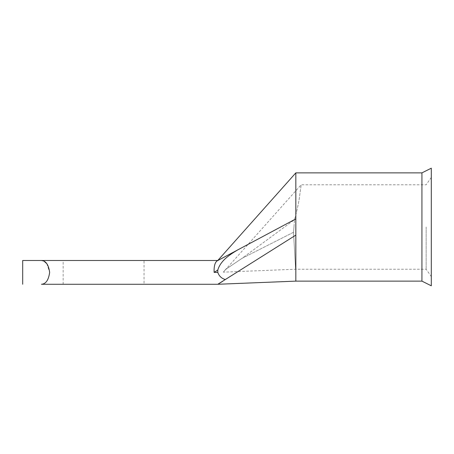 <?xml version="1.0" encoding="UTF-8"?>
<svg xmlns="http://www.w3.org/2000/svg" width="454" height="454" viewBox="0 0 454 454"><rect width="100%" height="100%" fill="white"/><g stroke="black" fill="none" stroke-linecap="round" stroke-linejoin="round"><path stroke-width="0.34" stroke-dasharray="2.27 1.7" d="M431.3 227L431.3 276.588L431.3 227M426.147 227L426.147 269.228L426.147 227M103.591 260.483L144.037 260.483L103.591 260.483M144.037 284.272L63.146 284.272L144.037 284.272L144.037 260.483M431.3 285.81L431.3 168.19M421.931 281.128L421.931 172.872M295.838 281.128L295.838 172.872M293.517 232.289L295.599 269.228L293.517 232.289L295.599 269.228L293.517 232.289L293.971 227L293.517 232.289L241.971 258.366L294.493 219.691C296.025 214.441 297.54 207.938 299.044 200.18L301.172 184.772L299.05 200.163C297.54 207.926 296.019 214.436 294.493 219.691C296.025 214.441 297.54 207.938 299.044 200.18L301.172 184.772L299.05 200.163C297.54 207.926 296.019 214.436 294.493 219.691L241.971 258.366L225.587 269.466L223.334 272.145L225.587 269.466L241.971 258.366L293.517 232.289M46.768 263.604L49.662 272.377C48.589 280.05 45.848 284.011 41.433 284.272M222.823 281.213L225.298 279.545C221.524 278.416 219.021 276.026 217.795 272.377L214.118 272.377M217.795 284.272L218.675 283.784M43.465 260.925L44.072 261.226M217.795 260.483L295.838 218.89M293.971 227L294.493 219.691L293.971 227M238.066 249.677C230.03 254.552 220.763 260.233 217.795 270.051L217.795 272.377M295.838 235.11L225.298 279.545M431.3 177.412L426.147 184.772L301.172 184.772L223.334 272.145L295.599 269.228L426.147 269.228L431.3 276.588M63.146 284.272L63.146 260.483M225.587 269.466L226.659 268.41L225.587 269.466"/><path stroke-width="0.68" d="M41.433 284.272L217.795 284.272L41.433 284.272C45.831 284.039 48.572 280.078 49.662 272.4C48.595 264.716 45.854 260.744 41.433 260.483L217.789 260.483L41.433 260.483L43.465 260.925M431.3 168.19L431.3 285.81L421.931 281.128L421.931 172.872L431.3 168.19M421.931 172.872L295.838 172.872L295.838 235.11L217.795 284.272L295.838 281.128L421.931 281.128M218.675 283.784L222.823 281.213M44.072 261.226L46.768 263.604M295.838 172.872L217.795 260.483L216.83 261.067C214.804 262.883 213.902 266.651 214.118 272.377C213.902 266.651 214.804 262.883 216.83 261.067L295.838 218.89M238.066 249.677C230.099 254.507 220.718 260.267 217.795 270.051L214.118 272.377L217.795 270.051L217.795 272.377C219.021 276.026 221.524 278.416 225.298 279.545M41.433 260.483L22.7 260.483L41.433 260.483M295.838 235.11L295.838 281.128M214.118 272.377L217.795 272.377M22.7 260.483L22.7 284.272"/></g></svg>
